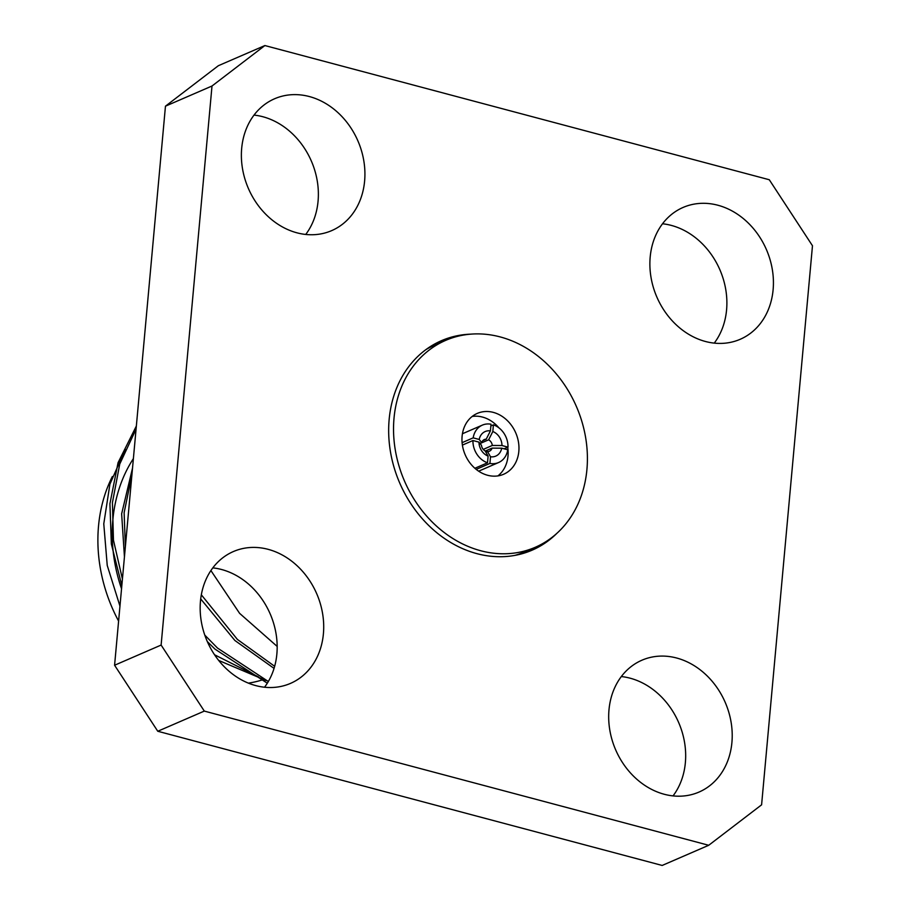 <?xml version="1.0" encoding="UTF-8"?>
<svg xmlns="http://www.w3.org/2000/svg" width="911" height="911" viewBox="0 0 911 911"><rect width="100%" height="100%" fill="white"/><g stroke="black" fill="none" stroke-linecap="round" stroke-linejoin="round"><path stroke-width="1.37" d="M462.389 445.103L472.946 440.525A20.395 16.945 66.6 0 0 487.51 462.799L474.882 468.277M473.185 437.861L479.209 439.466A13.369 11.114 -113.4 0 1 490.414 430.892L491.018 424.219A20.395 16.945 66.6 0 0 482.363 425.118A20.395 16.945 66.6 0 0 473.185 437.861L462.093 442.666M504.09 448.816L507.996 447.13A20.395 16.945 66.6 0 0 493.42 424.856L490.858 425.961M489.913 463.437A20.395 16.945 66.6 0 0 498.579 462.537A20.395 16.945 66.6 0 0 507.757 449.783L501.722 448.189A13.369 11.114 -113.4 0 1 490.517 456.764L489.913 463.437L476.191 469.381M488.114 456.115A13.369 11.114 -113.4 0 1 478.97 442.131L481.464 445.297A6.354 5.284 66.6 0 0 485.153 450.934L488.114 456.115L487.51 462.799M482.819 440.651L486.223 439.182A6.354 5.284 66.6 0 0 484.356 439.546A6.354 5.284 66.6 0 0 481.703 442.632L479.949 443.395M483.24 449.396L492.304 445.456A6.354 5.284 66.6 0 0 488.626 439.819L480.063 443.532M485.916 452.289L487.556 451.571A6.354 5.284 66.6 0 0 489.412 451.207A6.354 5.284 66.6 0 0 492.065 448.121L485.233 451.082M507.996 447.13L501.972 445.525A13.369 11.114 -113.4 0 0 492.817 431.529L493.42 424.856M472.946 440.525L478.97 442.131M479.209 439.466L481.703 442.632M486.223 439.182L490.414 430.892M492.304 445.456L501.972 445.525M492.817 431.529L488.626 439.819M501.722 448.189L492.065 448.121M487.556 451.571L490.517 456.764M136.081 429.07L119.74 464.075L112.417 502.667L113.465 540.2L122.427 579.111M204.804 635.115L217.478 648.04L268.335 681.508M201.331 594.803L237.384 639.42L274.655 666.305M136.354 426.029L118.043 462.72L109.924 503.737L111.347 544.004L121.835 585.591M131.218 482.5L129.453 501.859M207.344 641.606L214.996 649.122L267.31 683.204M200.705 598.926L234.89 640.49L274.052 668.378M121.539 588.791A146.443 121.698 -113.4 0 1 133.382 458.632M210.908 570.559L239.593 613.331L277.172 646.423M119.967 606.145L107.236 565.446L103.774 523.848L109.901 484.219L125.217 449.408M708.712 845.283L662.172 865.45L157.774 731.26L114.581 665.246L165.46 106.177L218.344 65.717L264.885 45.55L769.283 179.74L812.475 245.754L761.596 804.823L708.712 845.283L204.315 711.092L157.774 731.26M114.581 665.246L161.122 645.068L212.001 86.01L165.46 106.177M470.748 334.155A114.137 94.846 66.6 0 0 441.425 340.691A114.137 94.846 66.6 0 0 399.77 483.126A114.137 94.846 66.6 0 0 532.183 550.142A114.137 94.846 66.6 0 0 557.008 533.208M705.456 341.488A71.844 59.693 -113.4 0 1 650.989 277.217A71.844 59.693 -113.4 0 1 683.091 207.446A71.844 59.693 -113.4 0 1 766.436 249.625A71.844 59.693 -113.4 0 1 740.222 339.279A71.844 59.693 -113.4 0 1 705.456 341.488M664.256 794.267A71.844 59.693 -113.4 0 1 609.789 729.996A71.844 59.693 -113.4 0 1 641.891 660.224A71.844 59.693 -113.4 0 1 725.224 702.404A71.844 59.693 -113.4 0 1 699.01 792.069A71.844 59.693 -113.4 0 1 664.256 794.267M255.74 685.596A71.844 59.693 -113.4 0 1 201.274 621.325A71.844 59.693 -113.4 0 1 233.375 551.554A71.844 59.693 -113.4 0 1 316.721 593.733A71.844 59.693 -113.4 0 1 290.507 683.387A71.844 59.693 -113.4 0 1 255.74 685.596M296.952 232.817A71.844 59.693 -113.4 0 1 242.485 168.546A71.844 59.693 -113.4 0 1 274.587 98.764A71.844 59.693 -113.4 0 1 357.932 140.954A71.844 59.693 -113.4 0 1 331.718 230.608A71.844 59.693 -113.4 0 1 296.952 232.817M264.885 45.55L212.001 86.01M161.122 645.068L204.315 711.092M662.525 223.776A71.844 59.693 -113.4 0 1 719.895 269.793A71.844 59.693 -113.4 0 1 714.247 343.117M621.325 676.554A71.844 59.693 -113.4 0 1 678.684 722.582A71.844 59.693 -113.4 0 1 673.035 795.907M212.81 567.883A71.844 59.693 -113.4 0 1 270.18 613.9A71.844 59.693 -113.4 0 1 264.532 687.224M254.021 115.093A71.844 59.693 -113.4 0 1 311.38 161.122A71.844 59.693 -113.4 0 1 305.732 234.446M112.349 476.521A146.443 121.698 66.6 0 0 98.525 526.034A146.443 121.698 66.6 0 0 118.601 621.074M263.723 679.435A126.333 104.981 -113.4 0 1 248.384 683.136M131.901 474.961L124.124 512.734L125.376 546.657M214.552 654.77L258.348 676.816M132.516 468.152L121.641 513.815L124.443 556.883M218.686 660.429L266.103 680.528M448.804 339.097A114.137 94.846 66.6 0 0 437.872 342.331M528.562 551.61A114.137 94.846 66.6 0 0 538.39 545.848M482.5 417.079A33.16 27.558 66.6 0 0 472.171 416.452A33.16 27.558 66.6 0 1 482.5 417.079A33.16 27.558 66.6 0 1 498.898 427.828A33.16 27.558 66.6 0 0 482.5 417.079M497.93 475.895A33.16 27.558 66.6 0 0 507.712 447.244A33.16 27.558 66.6 0 1 497.93 475.895M445.65 340.384A112.736 93.685 66.6 0 0 404.507 481.076A112.736 93.685 66.6 0 0 535.292 547.272A112.736 93.685 66.6 0 0 585.671 437.781A112.736 93.685 66.6 0 0 500.196 336.922A112.736 93.685 66.6 0 0 445.65 340.384L434.809 345.075A112.736 93.685 66.6 0 0 425.744 349.733M514.852 555.391A112.736 93.685 66.6 0 0 524.463 551.964L535.292 547.272M493.329 412.387A33.16 27.558 66.6 0 0 477.284 413.4A33.16 27.558 66.6 0 0 465.191 454.783A33.16 27.558 66.6 0 0 503.646 474.255A33.16 27.558 66.6 0 0 518.461 442.051A33.16 27.558 66.6 0 0 493.329 412.387M482.363 425.118L462.424 433.75M498.579 462.537L478.639 471.181"/></g></svg>
